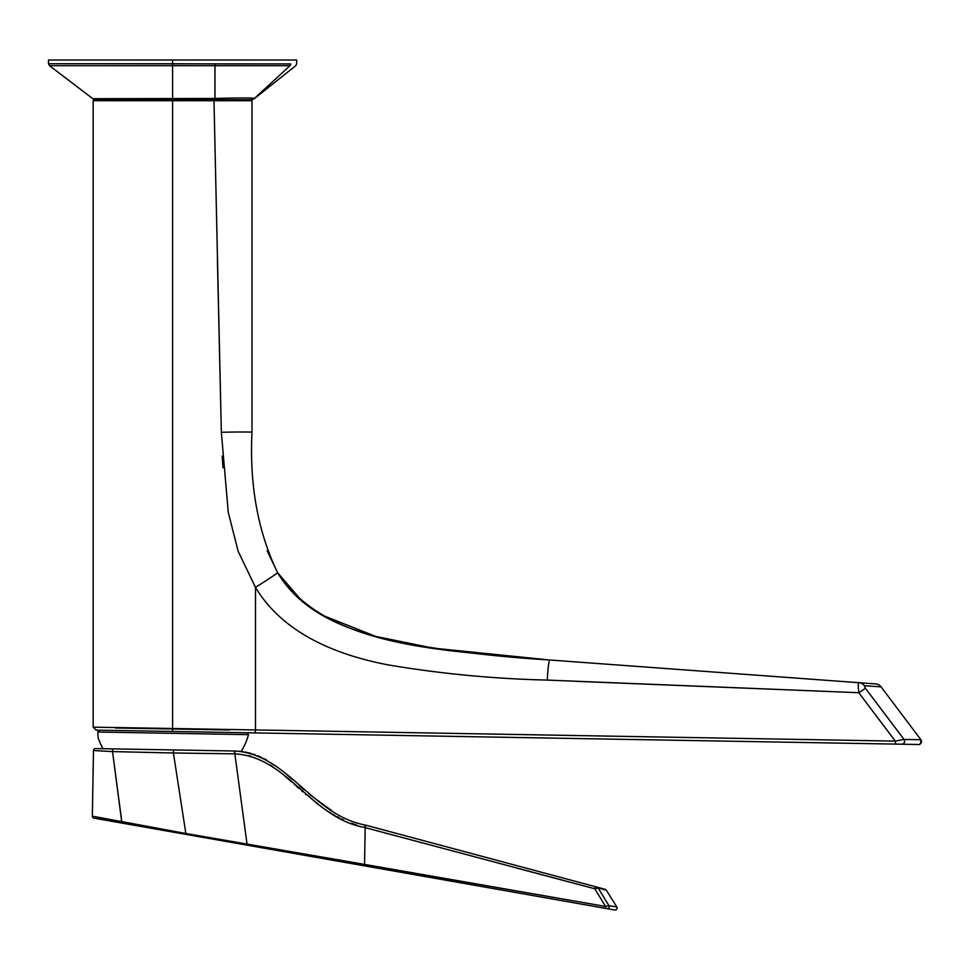 <?xml version="1.0" encoding="UTF-8"?>
<svg xmlns="http://www.w3.org/2000/svg" width="970" height="970" viewBox="0 0 970 970"><rect width="100%" height="100%" fill="white"/><g stroke="black" fill="none" stroke-linecap="round" stroke-linejoin="round"><path stroke-width="1.45" d="M156.97 728.24L172.587 728.494L172.587 100.71L93.168 100.71L172.587 100.71L172.587 728.494L93.168 727.16L172.587 728.494L172.539 731.477L96.103 730.143L918.469 744.499A2.983 2.983 91 0 0 921.148 742.923M97.533 727.233L102.396 727.318M109.137 727.427L118.17 727.585M128.901 727.767L141.911 727.985M96.103 730.143L93.168 727.16L93.168 100.71L94.163 99.716L172.587 99.716L172.587 100.71L172.587 99.716L213.933 99.716L213.982 100.71L172.587 100.71L213.982 100.71L221.342 432.268L228.265 512.318L238.135 551.239L255.486 587.383L255.486 729.937L172.587 728.494L255.486 729.937L255.183 732.92L255.486 729.937L895.286 741.116L895.637 744.099L895.286 741.116L904.052 739.443A2.983 2.825 91 0 1 901.736 744.208A2.983 2.825 -89 0 0 904.052 739.443L920.906 739.722L881.075 686.869L864.355 685.705L865.41 688.263L904.052 739.443L920.906 739.722A2.983 2.983 -89 0 1 918.469 744.499L172.539 731.477L172.587 728.494L93.168 727.16L160.717 728.3M918.469 744.499C920.045 745.093 920.857 743.493 920.906 739.722L881.075 686.869A7.445 7.445 94.2 0 0 875.68 683.923A7.445 7.445 -85.8 0 1 881.075 686.869L864.355 685.705A7.445 6.984 -85.8 0 0 859.25 682.722L875.68 683.923L859.25 682.722A7.445 6.984 94.2 0 1 864.355 685.705L865.41 688.263L858.814 692.713C857.989 685.281 858.135 681.959 859.25 682.722C858.135 681.959 857.989 685.281 858.814 692.713L865.41 688.263L904.052 739.443L895.286 741.116L858.814 692.713L895.286 741.116M59.667 60.007L172.587 60.007L172.587 65.705L49.494 65.705L172.587 65.705L49.494 65.705L172.587 65.705L172.587 98.698L172.587 65.705L214.964 65.705L214.964 98.455L172.587 98.698L172.587 99.716L251.012 99.716A0.994 0.994 0 0 1 252.006 100.71L252.006 432.268A32.252 0.715 178.7 0 0 221.342 432.268L217.401 259.802M232.776 100.698L222.688 100.698M251.97 100.698L252.006 432.268C249.363 484.879 257.887 531.705 277.578 572.736C328.103 650.47 451.644 650.179 549.82 660L859.25 682.722L549.82 660A20.128 1.625 92.5 0 0 547.31 680.079L858.802 692.713L576.811 681.352M576.386 735.551L255.486 729.937L255.486 587.383L254.54 585.904M222.954 467.77L222.227 456.021M576.726 735.551L547.965 735.054M525.473 734.654L502.969 734.266M474.827 733.769L441.059 733.187M424.169 732.884L373.511 731.998M356.633 731.707L336.942 731.368M322.877 731.113L306.011 730.822M297.584 730.677L289.157 730.531M286.356 730.483L272.315 730.228M255.486 587.383C283.483 634.113 337.693 655.368 388.934 665.032C441.399 673.835 494.203 678.854 547.335 680.079C494.154 678.854 441.35 673.835 388.909 665.032C337.669 655.368 283.483 634.113 255.486 587.383A28.53 0.618 -32.2 0 0 277.578 572.736A28.53 0.618 147.8 0 1 255.486 587.383L238.135 551.239L228.265 512.318L221.342 432.268L213.982 100.71L252.006 100.71L213.982 100.71L213.933 99.716L251.012 99.716M302.858 602.055L277.675 572.809C305.635 619.393 361.046 634.719 411.171 644.419C457.197 652.07 503.418 657.26 549.82 660L433.129 648.118L375.608 636.381L321.409 614.834M277.675 572.809L267.114 550.717L277.675 572.809M221.342 432.268A32.252 0.715 -1.3 0 1 252.006 432.268M747.155 674.489L549.82 660A20.128 1.625 -87.5 0 0 547.31 680.079A20.128 1.625 92.5 0 1 549.82 660A20.128 1.625 -87.5 0 0 547.335 679.582M499.623 734.205L542.727 734.957M576.992 681.364L804.518 690.507M853.333 682.286L841.645 681.425M824.039 680.14L793.436 677.885M214.782 99.716L214.964 98.455L214.782 99.716L251.06 99.716A4.959 4.959 -90 0 0 254.431 98.406L289.969 65.705C297.887 65.718 297.887 65.718 289.969 65.705L254.431 98.406C252.079 97.788 238.923 97.8 214.964 98.455L214.964 65.705L289.969 65.705A2.486 2.364 -91.2 0 0 290.685 63.911C298.845 63.717 298.845 63.717 290.685 63.911L48.5 63.729L172.587 63.729L172.587 60.007L296.674 60.007L296.674 63.765L295.741 65.718L254.358 98.637L251.266 99.716M51.701 65.705L49.482 65.705L48.5 63.741L48.5 60.007L172.587 60.007M213.933 99.716L172.587 99.716L172.587 98.698L92.853 98.698L214.964 98.455C238.923 97.8 252.079 97.788 254.431 98.406A4.959 4.959 90 0 1 251.06 99.716M49.482 65.705L92.829 98.698L95.836 99.716M289.969 65.705C297.887 65.718 297.887 65.718 289.969 65.705L214.964 65.705A2.486 0.849 -89.6 0 0 215.243 63.899L290.685 63.911C298.845 63.717 298.845 63.717 290.685 63.911A2.486 2.364 88.8 0 1 289.969 65.705M172.587 65.705L172.587 63.741L215.243 63.899A2.486 0.849 90.4 0 1 214.964 65.705L172.587 65.705M115.503 727.997L229.66 729.986M98.091 737.491L98.103 737.612A64.529 64.529 0 0 0 102.978 748.707A64.529 64.529 0 0 1 98.103 737.624L97.788 732.023L248.49 734.654A64.529 64.529 0 0 1 241.251 751.459A64.529 64.529 0 0 0 248.49 734.654L97.788 732.023L99.619 730.204L97.788 732.023L97.849 733.417M97.788 732.023L98.103 737.624M304.98 855.37L364.49 865.858L364.538 864.391L364.49 865.858L605.462 908.356L605.583 906.465L605.462 908.356L606.905 908.611A1.988 1.94 -80 0 0 608.905 905.616A1.988 1.94 100 0 1 606.905 908.611L614.798 909.993A1.988 1.988 -80 0 0 616.823 906.986A1.988 1.988 100 0 1 614.798 909.993L121.868 823.081L112.532 751.592L93.484 750.525L92.344 816.17A1.988 1.988 -80 0 0 93.981 818.159A1.988 1.988 100 0 1 92.344 816.17L185.84 833.485L605.583 906.465L608.905 905.616L614.119 906.526M150.277 749.543L234.861 751.01C288.138 754.345 311.77 815.091 365.229 825.021C311.77 815.091 288.138 754.345 234.861 751.01L173.46 749.943L173.4 752.987L112.532 751.592A1.988 1.491 -89 0 1 113.963 748.901L95.509 748.573A1.988 1.988 91 0 0 93.484 750.525A1.988 1.988 -89 0 1 95.509 748.573L113.963 748.901A1.988 1.491 91 0 0 112.532 751.592L93.484 750.525L92.344 816.17L121.844 821.942L121.868 823.081L93.981 818.159L185.864 834.37L185.84 833.485L185.864 834.37L247.047 845.149L247.035 844.082L247.047 845.149L364.49 865.858M607.753 905.895L607.147 906.041L607.753 905.895M98.261 748.622L100.88 748.67L98.261 748.622M105.16 748.743L111.029 748.852L105.16 748.743M118.328 748.973L126.924 749.131L118.328 748.973M397.967 836.395L365.181 827.628L365.969 825.227L605.147 889.308L365.229 825.021L365.969 825.227L365.181 827.628L364.441 827.434L365.229 825.021L364.441 827.434C310.618 817.577 287.641 756.733 234.849 753.848L234.861 751.01L234.849 753.848L234.461 750.998L234.461 753.848L173.4 752.987L173.46 749.943L113.963 748.901M248.635 752.781L241.251 751.459M249.302 752.95L265.962 759.655M275.965 766.082L279.312 768.579M288.599 776.194L290.43 777.782M299.536 785.833L302.288 788.258M234.461 750.998L240.584 751.386M245.362 752.089L248.356 752.72M270.303 765.003L272.788 766.664M280.973 772.811L281.724 773.417M284.513 775.733L291.643 781.965M296.978 786.743L297.899 787.567M316.863 803.499L318.645 804.845M320.743 806.373L322.561 807.658M324.647 809.101L326.575 810.374M328.842 811.829L330.794 813.03M333.098 814.4L334.941 815.443M351.746 823.324L355.614 824.73M331.704 810.629L309.26 794.26M304.131 789.871L299.306 785.627M292.249 779.383L287.229 775.018M280.73 769.671L275.237 765.56M266.483 759.946L264.652 758.94M261.051 757.146L257.923 755.788M255.061 754.696L253.364 754.114M250.915 753.375L249.363 752.962M247.035 844.082L234.849 753.848L173.4 752.987L185.84 833.485L364.538 864.391L365.181 827.628L364.538 864.391L605.583 906.465L594.768 888.75L598.15 888.023L608.905 905.616L598.15 888.023L606.323 890.181L616.823 906.986L608.905 905.616L605.583 906.465L594.768 888.75L364.441 827.434C311.079 817.892 287.823 756.891 234.849 753.848L247.035 844.082L185.84 833.485L237.771 842.506M339.063 859.941L336.651 859.529M333.656 859.008L326.829 857.819M315.189 855.807L314.268 855.649M286.308 850.86L284.356 850.52M263.258 846.895L259.281 846.204M257.79 847.053L263.537 848.059M270.206 849.235L280.839 851.114M568.844 900.099L551.93 897.153M497.404 887.635L467.795 882.47M393.565 869.472L433.578 876.48M482.308 885.004L484.248 885.343M492.808 886.835L499.101 887.938M552.912 897.323L568.468 900.027M580.412 884.955L566.916 881.39M421.344 842.639L419.537 842.154M616.823 906.986L606.323 890.181A1.988 1.988 0 0 0 605.147 889.308A1.988 1.988 0 0 1 606.323 890.181L598.15 888.023A1.988 1.928 -75 0 0 596.986 887.126A1.988 1.928 105 0 1 598.15 888.023L594.768 888.75L365.181 827.628M121.844 821.942L185.84 833.485L173.4 752.987L112.532 751.592L121.844 821.942L136.394 824.67M595.471 886.713L594.768 888.75L595.471 886.713L365.969 825.227M514.33 867.435L534.421 872.77M536.41 873.303L594.768 888.75M356.936 825.179L351.601 823.263M343.574 819.868L341.658 818.947M339.621 817.94L336.99 816.57M331.57 813.503L328.975 811.914M325.035 809.356L321.737 807.088M306.18 794.83L305.562 794.297M302.713 791.823L301.719 790.95M298.712 788.295L296.165 786.015M294.928 784.9L294.262 784.306M289.969 780.486L288.66 779.322M287.144 778.001L285.459 776.546M280.536 772.447L279.481 771.611M271.94 766.082L270.618 765.221M250.624 756.079L248.975 755.654M262.312 846.725L263.137 846.871M282.9 850.278L284.586 850.557M327.12 857.868L332.431 858.789M336.881 859.565L337.815 859.723M339.573 860.038L345.187 861.008M357.045 863.082L364.538 864.391M185.84 833.485L183.888 833.157M172.842 831.229L159.274 828.829M142.942 825.87L129.628 823.409M137.861 824.936L150.944 827.325M168.319 830.429L169.786 830.684M248.49 734.654L247.083 732.774M173.46 749.943L130.247 749.179"/></g></svg>
